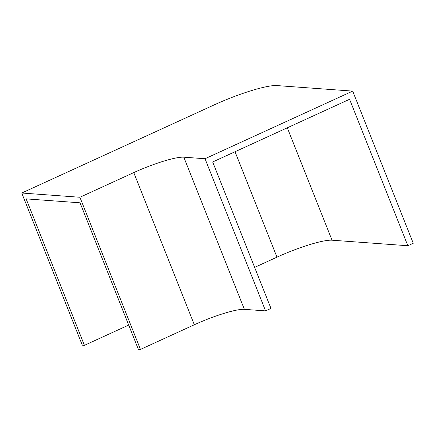 <?xml version="1.0" encoding="UTF-8"?>
<svg xmlns="http://www.w3.org/2000/svg" width="435" height="435" viewBox="0 0 435 435"><rect width="100%" height="100%" fill="white"/><g stroke="black" fill="none" stroke-linecap="round" stroke-linejoin="round"><path stroke-width="0.65" d="M128.7 325.059L84.423 345.336L26.143 198.877L80.056 202.813L138.335 349.267L140.456 349.425L194.32 324.76A41.455 6.503 158.3 0 1 244.367 309.345L265.578 310.894L270.967 308.426L212.682 161.972L349.582 99.283L407.861 245.737L332.035 240.202A45.599 7.156 -21.7 0 0 276.981 257.156L254.633 267.389M21.75 193.02L79.904 197.262L133.768 172.597A41.455 6.503 158.3 0 1 183.815 157.187L205.026 158.731L352.698 91.111L276.867 85.575A51.819 8.129 -21.7 0 0 214.308 104.84L21.75 193.02L82.302 345.178L84.423 345.336M407.861 245.737L413.25 243.274L352.698 91.111M79.904 197.262L140.456 349.425M205.026 158.731L265.578 310.894M133.768 172.597L194.32 324.76M183.815 157.187L244.367 309.345M235.03 151.739L276.981 257.156M287.301 127.803L332.035 240.202"/></g></svg>
